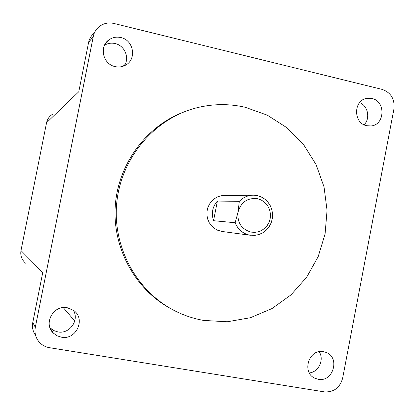 <?xml version="1.0" encoding="UTF-8"?>
<svg xmlns="http://www.w3.org/2000/svg" width="415" height="415" viewBox="0 0 415 415"><rect width="100%" height="100%" fill="white"/><g stroke="black" fill="none" stroke-linecap="round" stroke-linejoin="round"><path stroke-width="0.62" d="M359.629 102.593C367.981 105.752 370.538 118.498 364.105 124.785M371.939 98.5C385.841 101.156 385.053 124.894 371.036 125.953L366.73 125.719C353.17 123.281 353.248 100.16 366.839 98.36L371.939 98.5M319.13 351.707C324.53 359.504 318.715 372.136 309.331 372.919M323.524 351.676L325.972 352.366C340.419 357.31 333.235 382.454 318.248 379.279L315.011 378.278C301.228 372.623 309.009 348.413 323.524 351.676M104.518 45.225C107.807 43.259 111.355 42.703 115.168 43.559C124.739 45.536 129.853 57.996 124.329 65.772M120.869 37.563C133.863 40.105 136.981 59.698 125.309 65.29C122.114 66.96 118.711 67.396 115.105 66.597C102.879 64.309 98.843 46.298 109.124 39.736C112.678 37.334 116.589 36.608 120.869 37.563M73.253 310.187C79.732 319.986 69.611 334.371 57.898 331.922L53.742 330.563L50.013 327.814M67.246 307.717L73.517 310.379C86.071 318.71 76.329 340.357 61.394 337.188L57.083 335.787L53.426 333.157C42.958 323.793 53.421 304.626 67.246 307.717M235.149 222.736L238.044 212.086C237.064 222.461 241.359 229.127 250.935 232.089L254.592 232.384L258.218 231.829L261.637 230.45L264.682 228.323L267.193 225.547L269.05 222.269L270.165 218.648L270.481 214.866L269.983 211.105L268.697 207.562L266.679 204.403L264.039 201.789L260.895 199.848L257.409 198.686C247.47 197.654 241.016 202.121 238.044 212.086L239.305 201.353C243.361 197.161 248.237 195.107 253.928 195.185L257.139 195.574L261.201 196.923L264.869 199.164L267.971 202.183L270.362 205.83L271.924 209.933L272.582 214.296L272.313 218.705L271.12 222.954L269.065 226.834L266.248 230.164L262.799 232.779L258.882 234.553L254.691 235.393L249.477 235.103C242.676 233.526 237.899 229.402 235.149 222.736L213.559 220.702L217.387 201.052C212.423 206.846 211.147 213.398 213.559 220.702M222.316 231.513L217.486 230.185L214.239 228.312L211.443 225.77L209.238 222.668L207.718 219.151L206.955 215.38L206.986 211.526L207.806 207.759L209.383 204.258L211.64 201.176L214.472 198.655L217.756 196.809L221.335 195.719L252.367 195.2M217.387 201.052L239.305 201.353M245.198 107.272C228.862 103.532 212.47 103.766 196.01 107.978C153.975 118.861 120.568 158.546 116.651 203.915C112.626 249.28 138.626 294.261 178.118 312.412C186.34 316.209 194.868 318.881 203.698 320.427L227.259 321.77L250.395 317.719L271.996 308.568L291.045 294.832L306.669 277.22L318.186 256.61L325.08 233.977L327.056 210.374L324.022 186.89L316.095 164.625L303.614 144.622L287.118 127.856L267.338 115.178L245.198 107.272M183.098 112.294C145.556 126.777 117.767 164.874 115.204 206.748C112.636 248.616 135.539 289.779 170.964 308.755M393.944 108.943L342.645 378.174C339.88 387.812 333.795 392.383 324.39 391.885L49.484 347.692C45.318 346.976 41.858 345.057 39.098 341.944C35.612 337.711 34.352 332.861 35.311 327.383L93.297 36.395C94.132 32.432 96.083 29.185 99.149 26.643C103.506 23.297 108.434 22.234 113.928 23.453L382.158 89.401C390.971 92.581 394.904 99.097 393.944 108.943M26.057 263.546C21.85 260.179 20.164 255.842 20.994 250.541L46.568 122.731L78.777 91.741L88.597 42.475C89.401 38.662 91.279 35.534 94.236 33.086M35.607 335.434C32.863 331.538 31.924 327.212 32.78 322.455L42.735 272.531L20.994 250.541M46.568 122.731C47.383 119.017 49.411 116.169 52.653 114.182M88.597 42.475L93.297 36.395M32.78 322.455L35.311 327.383M63.22 307.572L74.757 320.987M125.086 64.475L122.944 66.301M250.416 235.264L221.901 231.456M53.426 333.157L50.225 328.026M109.124 39.736L104.886 44.498M315.011 378.278L314.103 377.806M366.839 98.36L365.444 98.708"/></g></svg>
